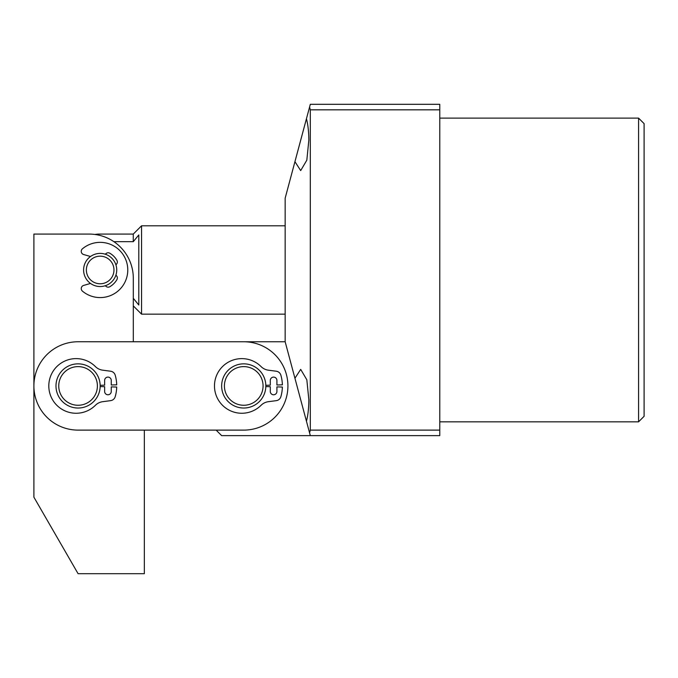 <?xml version="1.0" encoding="UTF-8"?>
<svg xmlns="http://www.w3.org/2000/svg" width="678" height="678" viewBox="0 0 678 678"><rect width="100%" height="100%" fill="white"/><g stroke="black" fill="none" stroke-linecap="round" stroke-linejoin="round"><path stroke-width="1.02" d="M638.574 118.116L644.1 123.633L644.1 416.309L638.574 421.835L638.574 118.116L439.776 118.116M294.938 161.678L306.448 118.726C308.007 124.71 308.795 131.871 308.837 140.202L306.829 160.161L300.693 170.576L294.938 161.678L285.158 198.188L285.158 341.763L306.448 421.216L294.938 378.265L300.693 369.374L306.829 379.782L308.837 399.74C308.795 408.08 308.007 415.233 306.448 421.216L309.575 432.878L310.312 430.115L439.776 430.115L439.776 109.828L310.312 109.828L310.312 430.115M439.776 430.115L439.776 435.64L310.312 435.64L309.575 432.878M310.312 109.828L309.575 107.065L310.312 104.31L439.776 104.31L439.776 109.828M58.749 234.079L89.123 234.079L33.9 234.079L33.9 497.177L78.08 573.69L144.346 573.69L144.346 430.115L216.129 430.115L221.655 435.64L310.312 435.64M309.575 107.065L306.448 118.726M243.741 341.763L78.08 341.754A44.18 44.18 0 0 0 33.9 385.935A44.18 44.18 0 0 0 78.08 430.115L243.741 430.115A44.18 44.18 0 0 0 287.921 385.943A44.18 44.18 0 0 0 243.741 341.763L285.158 341.763M112.828 264.471A13.806 13.806 0 0 0 94.666 257.309A13.806 13.806 0 0 0 87.504 275.471A13.806 13.806 0 0 0 105.666 282.633A13.806 13.806 0 0 0 112.828 264.471M84.97 276.573A16.569 16.569 0 0 1 93.564 254.775A16.569 16.569 0 0 1 115.362 263.369A16.569 16.569 0 0 1 106.768 285.167A16.569 16.569 0 0 1 84.97 276.573M98.759 235.139L98.759 234.079A35.926 35.926 0 0 0 94.835 234.452M113.896 241.682L133.269 241.682L133.269 234.079L141.558 225.799L285.158 225.799M133.303 325.194L133.303 305.897L141.558 314.151L285.158 314.151M133.269 241.682L138.795 234.935L138.795 305.007L133.269 298.269M141.558 225.799L141.558 314.151M133.303 341.754L133.303 278.26A44.18 44.18 0 0 0 89.123 234.079M235.588 368.417A19.331 19.331 0 0 0 226.215 394.088A19.331 19.331 0 0 0 251.894 403.461A19.331 19.331 0 0 0 261.267 377.79A19.331 19.331 0 0 0 235.588 368.417M253.055 405.969A22.086 22.086 0 0 1 223.715 395.257A22.086 22.086 0 0 1 234.427 365.908A22.086 22.086 0 0 1 263.767 376.621A22.086 22.086 0 0 1 253.055 405.969M100.166 385.935L100.166 385.935A22.086 22.086 0 0 0 100.158 385.299L104.632 385.172L104.632 380.409A3.314 3.314 0 0 1 107.946 377.095A3.314 3.314 0 0 1 111.26 380.409L111.26 384.985L116.718 384.833A38.654 38.654 0 0 0 115.201 375.154A5.526 5.526 0 0 0 110.616 371.222L102.717 370.18A12.687 12.687 0 0 1 95.412 366.586A27.315 27.315 0 0 0 48.808 385.935A27.315 27.315 0 0 0 95.412 405.283A12.687 12.687 0 0 1 102.717 401.69L110.616 400.647A5.526 5.526 0 0 0 115.201 396.715A38.654 38.654 0 0 0 116.718 387.036L111.26 386.884L111.26 391.452A3.314 3.314 0 0 1 107.946 394.766A3.314 3.314 0 0 1 104.632 391.452L104.632 386.689L100.158 386.562M67.317 369.883A19.331 19.331 0 0 0 62.02 396.698A19.331 19.331 0 0 0 88.835 401.995A19.331 19.331 0 0 0 94.132 375.18A19.331 19.331 0 0 0 67.317 369.883M90.377 404.291A22.086 22.086 0 0 1 59.723 398.232A22.086 22.086 0 0 1 65.783 367.586A22.086 22.086 0 0 1 96.429 373.646A22.086 22.086 0 0 1 90.377 404.291M90.513 283.438L83.648 285.413A3.314 3.314 0 0 0 82.428 291.133A27.612 27.612 0 0 0 127.778 269.971A27.612 27.612 0 0 0 82.428 248.809A3.314 3.314 0 0 0 83.648 254.538L90.513 256.504M115.887 275.209A3.314 3.314 0 0 1 116.913 279.616A19.331 19.331 0 0 1 109.811 286.718A3.314 3.314 0 0 1 105.404 285.692M105.404 254.258A3.314 3.314 0 0 1 109.811 253.225A19.331 19.331 0 0 1 116.913 260.327A3.314 3.314 0 0 1 115.887 264.734M265.818 385.307L270.293 385.18L270.293 380.417A3.314 3.314 0 0 1 273.607 377.104A3.314 3.314 0 0 1 276.921 380.417L276.921 384.994L282.379 384.833A38.654 38.654 0 0 0 280.861 375.163A5.526 5.526 0 0 0 276.285 371.222L268.378 370.188A12.687 12.687 0 0 1 261.081 366.595A27.315 27.315 0 0 0 214.477 385.935A27.315 27.315 0 0 0 261.081 405.283A12.687 12.687 0 0 1 268.378 401.69L276.285 400.656A5.526 5.526 0 0 0 280.861 396.715A38.654 38.654 0 0 0 282.379 387.045L276.921 386.884L276.921 391.46A3.314 3.314 0 0 1 273.607 394.774A3.314 3.314 0 0 1 270.293 391.46L270.293 386.697L265.818 386.57M638.574 421.835L439.776 421.835M98.759 234.079L133.269 234.079"/></g></svg>
